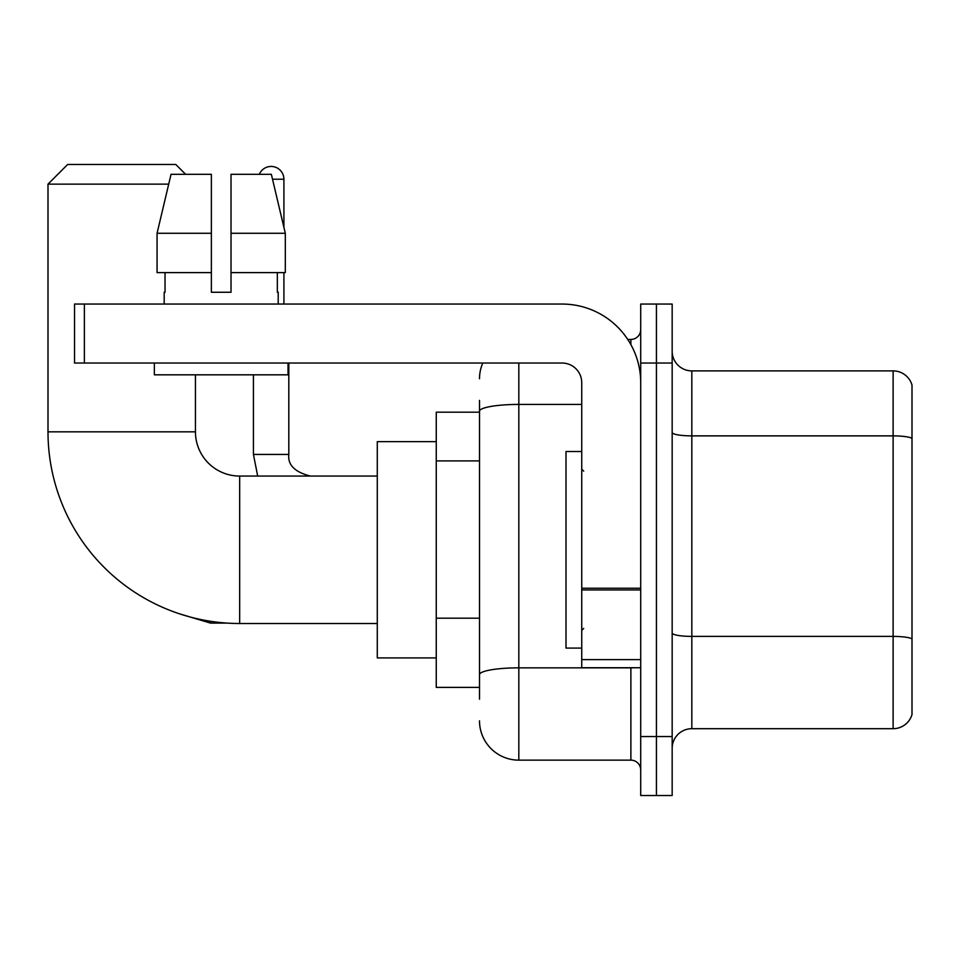 <?xml version="1.0" encoding="UTF-8"?>
<svg xmlns="http://www.w3.org/2000/svg" width="960" height="960" viewBox="0 0 960 960"><rect width="100%" height="100%" fill="white"/><g stroke="black" fill="none" stroke-linecap="round" stroke-linejoin="round"><path stroke-width="1.44" d="M479.508 412.176L436.26 412.176L436.26 687.396L479.508 687.396M479.508 699.192L479.508 400.38M640.704 736.548L640.704 795.528L656.436 795.528L656.436 736.548L656.436 795.528L672.168 795.528L672.168 736.548L656.436 736.548L656.436 363.036L656.436 736.548L640.704 736.548L640.704 363.036L656.436 363.036L656.436 304.056L656.436 363.036L672.168 363.036L672.168 736.548M672.168 363.036L672.168 304.056L640.704 304.056L640.704 363.036M518.82 363.036L518.82 760.14L630.876 760.14L630.876 667.74M627.744 339.444L630.876 339.444A9.828 9.828 0 0 0 640.704 329.616M479.508 449.112L479.508 411.252A39.312 6.828 180 0 1 518.82 404.424L581.736 404.424M640.704 769.968A9.828 9.828 0 0 0 630.876 760.14M479.508 378.756A39.312 39.312 0 0 1 482.796 363.036M518.82 760.14A39.312 39.312 0 0 1 479.508 720.816M672.168 748.344A19.656 19.656 0 0 1 691.824 728.688L893.124 728.688L893.124 370.896L691.824 370.896A19.656 19.656 0 0 1 672.168 351.24A19.656 19.656 0 0 0 691.824 370.896L691.824 728.688M912 385.044A19.656 19.656 0 0 0 893.124 370.896A19.656 19.656 0 0 1 912 385.044L912 714.528A19.656 19.656 0 0 1 893.124 728.688M231.024 292.26L211.368 292.26L231.024 292.26L211.368 292.26L231.024 292.26L231.024 174.312L271.356 174.312L285.312 233.28L285.312 272.604L231.024 272.604M259.332 174.312A12.78 12.78 0 0 1 283.908 179.22L283.908 227.292L285.312 233.28L231.024 233.28M377.28 623.508L239.676 623.508A191.676 191.676 0 0 1 48 431.832L48 184.14L67.656 164.472L175.776 164.472L185.616 174.312M239.676 623.508L239.676 476.064A44.232 44.232 0 0 1 195.444 431.832L195.444 374.82M168.696 184.14L48 184.14M436.26 441.66L377.28 441.66L377.28 657.912L436.26 657.912M283.908 272.604L283.908 304.056M640.704 667.74L581.736 667.74L581.736 588.24L640.704 588.24M640.704 382.692A78.636 78.636 0 0 0 562.08 304.056L84.372 304.056L84.372 363.036L562.08 363.036A19.656 19.656 0 0 1 581.736 382.692L581.736 588.24M84.372 363.036L74.544 363.036L74.544 304.056L84.372 304.056M164.184 292.26L165.036 292.26L164.184 292.26L164.184 304.056M278.208 292.26L277.344 292.26L278.208 292.26L278.208 304.056M277.344 272.604L277.344 292.26M211.368 233.28L157.068 233.28L171.036 174.312L211.368 174.312L211.368 292.26M165.036 292.26L165.036 272.604M154.356 363.036L154.356 374.82L288.036 374.82L288.036 363.036M211.368 272.604L157.068 272.604L157.068 233.28L171.036 174.312M285.312 272.604L285.312 233.28L271.356 174.312M581.736 451.5L566.004 451.5L566.004 648.084L581.736 648.084M479.508 460.908L436.26 460.908M479.508 618.18L436.26 618.18M634.296 667.74A9.828 1.704 0 0 1 630.876 667.848L518.82 667.848A39.312 6.828 180 0 0 479.508 674.676M630.876 344.616L630.876 339.444M912 438.336A19.656 3.408 180 0 0 893.124 435.876L691.824 435.876A19.656 3.408 0 0 1 672.168 432.456M912 638.856A19.656 3.408 180 0 0 893.124 636.396L691.824 636.396A19.656 3.408 -0 0 1 672.168 632.976M48 431.832L195.444 431.832M179.244 613.74L210.576 623.112L179.244 613.74L210.576 623.112L179.244 613.74L210.576 623.112L179.244 613.74L210.576 623.112L210.576 621.288M253.428 374.82L253.428 454.44L257.688 476.064L253.428 454.44L257.688 476.064L253.428 454.44L257.688 476.064L253.428 454.44L257.688 476.064L253.428 454.44L288.78 454.44M272.52 179.22L283.908 179.22M640.704 589.956L581.736 589.956M581.736 659.616L640.704 659.616M377.28 476.064L239.676 476.064M227.4 623.112L210.576 623.112M288.816 454.44C287.628 464.928 294.84 472.14 310.44 476.064C294.84 472.14 287.628 464.928 288.816 454.44C287.628 464.928 294.84 472.14 310.44 476.064C294.84 472.14 287.628 464.928 288.816 454.44C287.628 464.928 294.84 472.14 310.44 476.064C294.84 472.14 287.628 464.928 288.816 454.44C287.628 464.928 294.84 472.14 310.44 476.064C294.84 472.14 287.628 464.928 288.816 454.44L288.816 363.036M583.704 471.156L581.736 469.188M583.704 628.428L581.736 630.384"/></g></svg>
